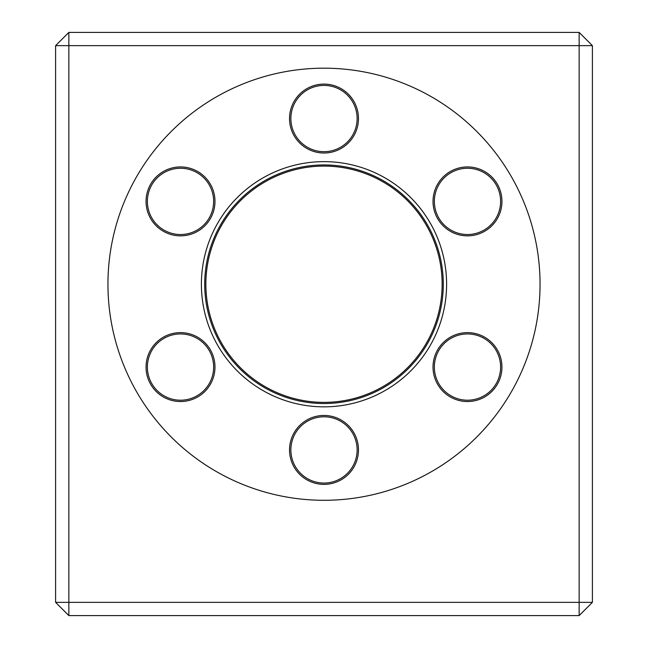 <?xml version="1.0" encoding="UTF-8"?>
<svg xmlns="http://www.w3.org/2000/svg" width="648" height="648" viewBox="0 0 648 648"><rect width="100%" height="100%" fill="white"/><g stroke="black" fill="none" stroke-linecap="round" stroke-linejoin="round"><path stroke-width="0.97" d="M378.691 179.512A118.147 118.147 0 0 0 219.283 229.546A118.147 118.147 0 0 0 269.309 388.954A118.147 118.147 0 0 0 428.717 338.928A118.147 118.147 0 0 0 378.691 179.512M268.774 389.975A119.289 119.289 0 0 1 218.263 229.011A119.289 119.289 0 0 1 379.226 178.5A119.289 119.289 0 0 1 429.737 339.463A119.289 119.289 0 0 1 268.774 389.975M450.255 396.924A34.465 34.465 0 0 0 497.332 384.305A34.465 34.465 0 0 0 484.712 337.235A34.465 34.465 0 0 0 437.643 349.847A34.465 34.465 0 0 0 450.255 396.924M484.712 231.239A34.465 34.465 0 0 0 497.332 184.162A34.465 34.465 0 0 0 450.255 171.55A34.465 34.465 0 0 0 437.643 218.627A34.465 34.465 0 0 0 484.712 231.239M358.466 118.552A34.465 34.465 0 0 0 324 84.094A34.465 34.465 0 0 0 289.535 118.552A34.465 34.465 0 0 0 324 153.017A34.465 34.465 0 0 0 358.466 118.552M197.745 171.55A34.465 34.465 0 0 0 150.668 184.162A34.465 34.465 0 0 0 163.288 231.239A34.465 34.465 0 0 0 210.357 218.627A34.465 34.465 0 0 0 197.745 171.55M163.288 337.235A34.465 34.465 0 0 0 150.668 384.305A34.465 34.465 0 0 0 197.745 396.924A34.465 34.465 0 0 0 210.357 349.847A34.465 34.465 0 0 0 163.288 337.235M289.535 449.915A34.465 34.465 0 0 0 324 484.38A34.465 34.465 0 0 0 358.466 449.915A34.465 34.465 0 0 0 324 415.457A34.465 34.465 0 0 0 289.535 449.915M201.398 284.237A122.602 122.602 0 0 0 324 406.839A122.602 122.602 0 0 0 446.602 284.237A122.602 122.602 0 0 0 324 161.636A122.602 122.602 0 0 0 201.398 284.237M540.051 284.237A216.051 216.051 0 0 0 324 68.186A216.051 216.051 0 0 0 107.949 284.237A216.051 216.051 0 0 0 324 500.288A216.051 216.051 0 0 0 540.051 284.237M447.606 174.887A33.137 33.137 0 0 0 440.972 221.276A33.137 33.137 0 0 0 487.369 227.902A33.137 33.137 0 0 0 493.995 181.513A33.137 33.137 0 0 0 447.606 174.887M180.517 333.939A33.137 33.137 0 0 0 147.38 367.076A33.137 33.137 0 0 0 180.517 400.213A33.137 33.137 0 0 0 213.654 367.076A33.137 33.137 0 0 0 180.517 333.939M441.847 346.081A33.137 33.137 0 0 0 446.488 392.712A33.137 33.137 0 0 0 493.12 388.071A33.137 33.137 0 0 0 488.479 341.439A33.137 33.137 0 0 0 441.847 346.081M68.85 32.4L579.15 32.4L592.402 45.652L592.402 602.348L579.15 615.6L68.85 615.6L68.85 602.348L579.15 602.348L579.15 45.652L68.85 45.652L68.85 602.348L55.598 602.348L55.598 45.652L68.85 45.652L68.85 32.4L55.598 45.652M592.402 602.348L579.15 602.348L579.15 615.6M55.598 602.348L68.85 615.6M579.15 32.4L579.15 45.652L592.402 45.652M174.272 168.853A33.137 33.137 0 0 0 147.971 207.644A33.137 33.137 0 0 0 186.762 233.936A33.137 33.137 0 0 0 213.054 195.153A33.137 33.137 0 0 0 174.272 168.853M294.305 435.221A33.137 33.137 0 0 0 309.299 479.617A33.137 33.137 0 0 0 353.695 464.616A33.137 33.137 0 0 0 338.702 420.22A33.137 33.137 0 0 0 294.305 435.221M310.886 88.12A33.137 33.137 0 0 0 293.568 131.666A33.137 33.137 0 0 0 337.114 148.983A33.137 33.137 0 0 0 354.432 105.438A33.137 33.137 0 0 0 310.886 88.12M163.944 338.377A33.137 33.137 0 0 0 151.818 383.648M180.517 400.213A33.137 33.137 0 0 0 197.081 395.774M290.863 118.552A33.137 33.137 0 0 0 337.114 148.983"/></g></svg>
